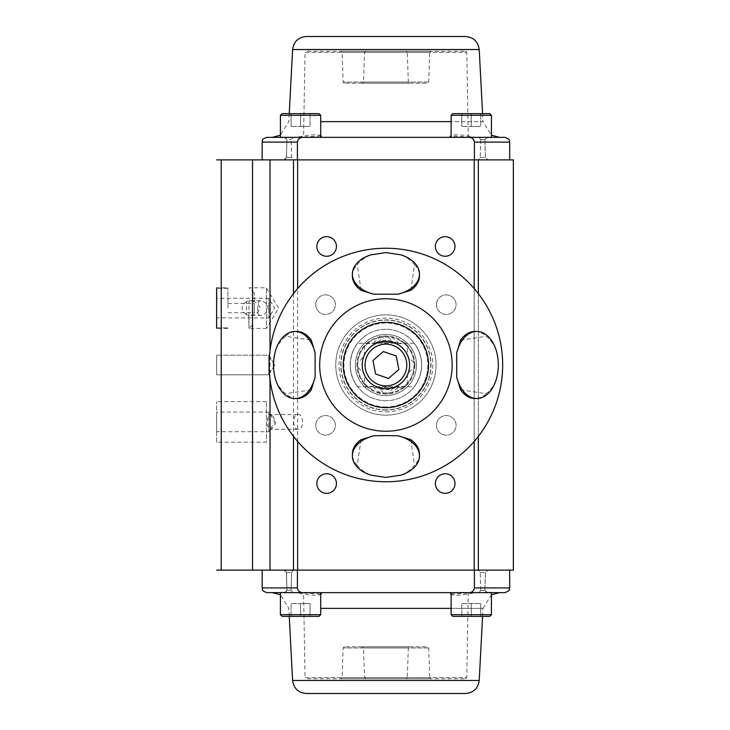 <?xml version="1.0" encoding="UTF-8"?>
<svg xmlns="http://www.w3.org/2000/svg" width="730" height="730" viewBox="0 0 730 730"><rect width="100%" height="100%" fill="white"/><g stroke="black" fill="none" stroke-linecap="round" stroke-linejoin="round"><path stroke-width="0.55" stroke-dasharray="3.65 2.74" d="M260.583 300.751L248.693 300.751L246.457 301.609L246.457 314.594L248.985 315.433C254.779 315.305 258.502 312.86 260.145 308.096C258.502 303.342 254.779 300.897 248.985 300.76L248.985 328.409L248.693 315.451L260.583 315.451C264.47 314.977 267.007 312.531 268.202 308.096C267.007 303.671 264.47 301.225 260.583 300.751L258.593 301.609L257.772 305.286L257.772 310.916C257.562 313.718 258.493 315.232 260.583 315.451M254.286 313.526L254.286 293.095L254.286 313.526M254.286 308.096L254.286 312.75L254.286 308.096M246.457 314.594C240.672 310.259 240.672 305.934 246.457 301.609M227.924 308.096L227.924 287.793L227.924 308.096M227.924 288.332L216.637 288.332L216.637 327.87L227.924 327.87L216.637 327.87L216.637 288.332L227.924 288.332M227.924 327.87L227.924 328.409L227.924 327.87M216.637 327.87L216.637 328.409L216.637 327.87M216.637 288.332L216.637 287.793L216.637 288.332M227.924 328.409L216.637 328.409L216.637 287.793L227.924 287.793M216.637 442.207L216.637 401.591L216.637 442.207L266.423 442.207L266.423 401.591L266.423 442.207M216.637 431.704L216.637 412.094L216.637 431.704L268.795 431.704L268.795 412.094L268.795 431.704L274.681 421.904L268.795 412.094L216.637 412.094M216.637 374.8L216.637 355.2L216.637 374.8L216.637 355.2L216.637 374.8L268.795 374.8L268.795 355.2L268.795 374.8L216.637 374.8M216.637 317.906L216.637 298.296L216.637 317.906L268.795 317.906L268.795 298.296L268.795 317.906L274.681 308.096L268.795 298.296L216.637 298.296M513.363 570.121L216.637 570.121M216.637 159.879L513.363 159.879M385.915 411.884A46.884 46.884 0 0 0 426.512 341.558A46.884 46.884 0 0 0 345.308 341.558A46.884 46.884 0 0 0 385.915 411.884M315.762 304.647A9.8 9.8 0 0 0 330.462 313.134A9.8 9.8 0 0 0 330.462 296.161A9.8 9.8 0 0 0 315.762 304.647A9.8 9.8 0 0 1 330.462 296.161A9.8 9.8 0 0 1 330.462 313.134A9.8 9.8 0 0 1 315.762 304.647M436.467 304.647A9.8 9.8 0 0 0 451.167 313.134A9.8 9.8 0 0 0 451.167 296.161A9.8 9.8 0 0 0 436.467 304.647A9.8 9.8 0 0 1 451.167 296.161A9.8 9.8 0 0 1 451.167 313.134A9.8 9.8 0 0 1 436.467 304.647M436.467 425.353A9.8 9.8 0 0 0 451.167 433.839A9.8 9.8 0 0 0 451.167 416.866A9.8 9.8 0 0 0 436.467 425.353A9.8 9.8 0 0 1 451.167 416.866A9.8 9.8 0 0 1 451.167 433.839A9.8 9.8 0 0 1 436.467 425.353M315.762 425.353A9.8 9.8 0 0 0 330.462 433.839A9.8 9.8 0 0 0 330.462 416.866A9.8 9.8 0 0 0 315.762 425.353A9.8 9.8 0 0 1 330.462 416.866A9.8 9.8 0 0 1 330.462 433.839A9.8 9.8 0 0 1 315.762 425.353M385.915 415.142A50.142 50.142 0 0 1 342.489 339.924A50.142 50.142 0 0 1 429.34 339.924A50.142 50.142 0 0 1 385.915 415.142A50.142 50.142 0 0 1 342.489 339.924A50.142 50.142 0 0 1 429.34 339.924A50.142 50.142 0 0 1 385.915 415.142M297.411 159.879L509.668 159.879L297.411 159.879L297.411 142.094L262.161 142.094M385.915 410.105A45.105 45.105 0 0 1 346.85 342.452A45.105 45.105 0 0 1 424.979 342.452A45.105 45.105 0 0 1 385.915 410.105M385.915 409.895A44.895 44.895 0 0 1 347.033 342.552A44.895 44.895 0 0 1 424.787 342.552A44.895 44.895 0 0 1 385.915 409.895A44.895 44.895 0 0 1 347.033 342.552A44.895 44.895 0 0 1 424.787 342.552A44.895 44.895 0 0 1 385.915 409.895M316.838 246.457A9.8 9.8 0 0 0 331.548 254.943A9.8 9.8 0 0 0 331.548 237.971A9.8 9.8 0 0 0 316.838 246.457M316.838 483.543A9.8 9.8 0 0 0 331.548 492.029A9.8 9.8 0 0 0 331.548 475.057A9.8 9.8 0 0 0 316.838 483.543M435.381 483.543A9.8 9.8 0 0 0 450.082 492.029A9.8 9.8 0 0 0 450.082 475.057A9.8 9.8 0 0 0 435.381 483.543M435.381 246.457A9.8 9.8 0 0 0 450.082 254.943A9.8 9.8 0 0 0 450.082 237.971A9.8 9.8 0 0 0 435.381 246.457M254.286 293.095L248.985 287.793L266.423 287.793L278.623 308.096L266.423 328.409L266.423 287.793L266.423 328.409L248.985 328.409L254.286 323.107M274.681 365L268.795 374.8L268.795 355.2L268.795 374.8L274.681 365L268.795 355.2L216.637 355.2L268.795 355.2L274.681 365M385.915 406.966A41.966 41.966 0 0 1 349.57 344.022A41.966 41.966 0 0 1 422.25 344.022A41.966 41.966 0 0 1 385.915 406.966A41.966 41.966 0 0 0 422.25 344.022A41.966 41.966 0 0 0 349.57 344.022A41.966 41.966 0 0 0 385.915 406.966M385.915 400.724A35.724 35.724 0 0 1 354.972 347.133A35.724 35.724 0 0 1 416.857 347.133A35.724 35.724 0 0 1 385.915 400.724A35.724 35.724 0 0 0 421.639 365A35.724 35.724 0 0 0 385.915 329.276A35.724 35.724 0 0 0 350.181 365A35.724 35.724 0 0 0 385.915 400.724M385.915 395.55A30.55 30.55 0 0 1 355.364 365A30.55 30.55 0 0 1 385.915 334.45A30.55 30.55 0 0 1 416.465 365A30.55 30.55 0 0 1 385.915 395.55M509.668 142.094L474.409 142.094C473.916 139.065 472.082 137.486 468.925 137.359L504.932 137.359M486.363 137.596L490.989 137.359M478.059 137.596L481.791 137.596L478.059 137.596M479.656 137.359L475.613 137.359L479.656 137.359M479.072 137.596L486.91 137.596L479.072 137.596L480.787 139.649L484.857 139.649L480.787 139.649L479.044 137.596M486.335 137.596L486.91 137.596L484.857 139.649L486.335 137.596M266.897 137.359L285.357 137.359L281.543 137.596L285.494 137.596L284.919 137.596L286.972 139.649L291.042 139.649L286.972 139.649L285.494 137.596M280.831 137.359L302.904 137.359C299.747 137.486 297.913 139.065 297.411 142.094M292.785 137.596L284.919 137.596L292.748 137.596L291.042 139.649L292.785 137.596L290.284 137.596L292.785 137.596M293.761 137.596L290.029 137.596L293.761 137.596M280.046 137.596L281.543 137.596L280.046 137.596M286.972 139.649L286.443 157.424L284.928 159.879L293.442 159.879L291.635 157.424L291.06 140.06L291.635 157.424L293.442 159.879L284.928 159.879L286.443 157.424L286.972 139.649L284.919 137.596L286.972 139.649L286.352 157.424L291.635 157.424L286.352 157.424L283.897 159.879L293.442 159.879L283.897 159.879L284.928 159.879L283.897 159.879L286.352 157.424L286.972 139.649M292.173 137.359L296.216 137.359L292.173 137.359M480.769 140.06L480.194 157.424L478.378 159.879L486.901 159.879L485.386 157.424L484.857 139.649L485.386 157.424L486.901 159.879L478.378 159.879L480.194 157.424L480.769 140.05M476.279 137.359L451.113 137.359L487.521 137.596M284.308 137.596L320.716 137.359L295.541 137.359M302.904 137.359L468.925 137.359M449.926 137.267L321.802 137.359L450.018 137.359C448.302 134.046 461.406 133.964 474.819 137.359L451.113 135.953M320.716 135.953L297 137.359C310.168 134.046 323.536 133.964 321.802 137.359L272.254 137.359L321.903 137.267M482.585 113.643L482.995 121.627L451.113 121.627M306.335 36.5L465.494 36.5M478.378 159.879L487.932 159.879L478.378 159.879M480.194 157.424L485.477 157.424L480.194 157.424M474.409 142.094L474.409 159.879M489.757 113.643L452.773 113.643L489.757 113.643L452.773 113.643L451.113 115.303L491.418 115.303L451.113 115.303L491.418 115.303L491.418 137.359M480.742 113.643L461.78 113.643L480.742 113.643L480.742 126.445L461.78 126.445L480.742 126.445L480.742 113.643L471.261 113.643L471.261 126.445L461.78 126.445L471.261 126.445L471.261 113.643L461.78 113.643L461.78 126.445L461.78 113.643L480.742 113.643L480.742 126.445L480.742 113.643M461.78 113.643L461.78 126.445L461.78 113.643M471.261 113.643L471.261 126.445L471.261 113.643M282.072 113.643L319.056 113.643L282.072 113.643L319.056 113.643L320.716 115.303L280.411 115.303L320.716 115.303L320.716 137.359M310.049 113.643L291.078 113.643L310.049 113.643L310.049 126.445L291.078 126.445L310.049 126.445L310.049 113.643L300.568 113.643L300.568 126.445L291.078 126.445L300.568 126.445L300.568 113.643L291.078 113.643L291.078 126.445L291.078 113.643L310.049 113.643L310.049 126.445L310.049 113.643M320.716 115.303L280.411 115.303L280.411 137.359M291.078 113.643L291.078 126.445L291.078 113.643M300.568 113.643L300.568 126.445L300.568 113.643M297.411 570.121L509.668 570.121L297.411 570.121L297.411 587.905C297.913 590.935 299.747 592.514 302.904 592.641L280.831 592.641M490.989 592.641L468.925 592.641C472.082 592.514 473.916 590.935 474.409 587.905L474.409 570.121M490.277 592.404L475.613 592.641L490.277 592.404M479.656 592.641L475.613 592.641L479.656 592.641M479.044 592.404L480.787 590.351L484.857 590.351L480.787 590.351L479.044 592.404M292.785 592.404L281.543 592.404L292.748 592.404L291.042 590.351L286.972 590.351L291.042 590.351L292.785 592.404L290.284 592.404L292.785 592.404M293.761 592.404L290.029 592.404L293.761 592.404M280.046 592.404L281.543 592.404L280.046 592.404M286.972 590.351L285.494 592.404L286.963 589.94L286.443 572.576L284.928 570.121L293.442 570.121L291.635 572.576L291.06 589.949L291.635 572.576L293.442 570.121L284.928 570.121L286.443 572.576L286.972 590.351L284.919 592.404L286.972 590.351L286.352 572.576L291.635 572.576L286.352 572.576L283.897 570.121L293.442 570.121L283.897 570.121L284.928 570.121L283.897 570.121L286.352 572.576L286.972 590.351M292.173 592.641L296.216 592.641L292.173 592.641M486.335 592.404L484.857 590.351L486.335 592.404M480.769 589.94L480.194 572.576L478.378 570.121L486.901 570.121L485.386 572.576L484.857 590.351L485.386 572.576L486.901 570.121L478.378 570.121L480.194 572.576L480.769 589.94M487.521 592.404L486.363 592.404M468.925 592.641L284.308 592.404M282.829 592.641L285.357 592.641L282.829 592.641M478.907 592.641L475.613 592.641L478.907 592.641M489 592.641L486.472 592.641L489 592.641M320.716 592.641L283.313 592.641L320.716 592.641L320.716 614.697L280.411 614.697L280.411 592.641L297 592.641L272.254 592.641M476.279 592.641L451.113 592.641L491.418 592.641L488.516 592.641L491.418 592.641L491.418 614.697L451.113 614.697L451.113 592.641M451.113 594.047L474.819 592.641C461.652 595.954 448.293 596.036 450.018 592.641L321.802 592.641L449.926 592.733M321.903 592.733L297 592.641L321.802 592.641C323.518 595.954 310.423 596.036 297 592.641L320.716 594.047M482.585 616.357L482.995 608.373L320.716 608.373M285.466 592.404L295.541 592.641L280.411 592.641M478.378 570.121L487.932 570.121L478.378 570.121M480.194 572.576L485.477 572.576L480.194 572.576M451.113 614.697L491.418 614.697L451.113 614.697L452.773 616.357L489.757 616.357M461.78 616.357L480.742 616.357L461.78 616.357L461.78 603.555L480.742 603.555L461.78 603.555L461.78 616.357L471.261 616.357L471.261 603.555L480.742 603.555L471.261 603.555L471.261 616.357L480.742 616.357L480.742 603.555L480.742 616.357L461.78 616.357L461.78 603.555L461.78 616.357M280.411 614.697L320.716 614.697L280.411 614.697M282.072 616.357L319.056 616.357L282.072 616.357L319.056 616.357L320.716 614.697M291.078 616.357L310.049 616.357L291.078 616.357L291.078 603.555L310.049 603.555L291.078 603.555L291.078 616.357L300.568 616.357L300.568 603.555L310.049 603.555L300.568 603.555L300.568 616.357L310.049 616.357L310.049 603.555L310.049 616.357L291.078 616.357L291.078 603.555L291.078 616.357M310.049 616.357L310.049 603.555L310.049 616.357M300.568 616.357L300.568 603.555L300.568 616.357M480.742 616.357L480.742 603.555L480.742 616.357M471.261 616.357L471.261 603.555L471.261 616.357M385.915 407.048A42.048 42.048 0 0 1 349.497 343.976A42.048 42.048 0 0 1 422.323 343.976A42.048 42.048 0 0 1 385.915 407.048M364.462 345.6L364.462 356.112L357.025 363.54A28.926 28.926 0 0 0 357.025 366.46L364.462 373.888L364.462 384.4A28.926 28.926 0 0 0 366.515 386.453L377.027 386.453L384.454 393.89A28.926 28.926 0 0 0 387.365 393.89L394.802 386.453L405.314 386.453A28.926 28.926 0 0 0 407.367 384.4L407.367 373.888L414.804 366.46A28.926 28.926 0 0 0 414.804 363.54L407.367 356.112L407.367 345.6A28.926 28.926 0 0 0 405.314 343.547L394.802 343.547L387.365 336.11A28.926 28.926 0 0 0 384.454 336.11L377.027 343.547L366.515 343.547A28.926 28.926 0 0 0 364.462 345.6L364.462 356.112L357.025 363.54A27.749 26.618 90 0 0 357.025 366.46L364.462 373.888L364.462 384.4L366.515 386.453L377.027 386.453L384.454 393.89A27.84 26.791 180 0 0 387.365 393.89L394.802 386.453L405.314 386.453L407.367 384.4L407.367 373.888L414.804 366.46A27.749 26.618 -90 0 0 414.804 363.54L407.367 356.112L407.367 345.6L405.314 343.547L394.802 343.547L387.365 336.11A27.84 26.791 0 0 0 384.454 336.11L377.027 343.547L366.515 343.547L364.462 345.6M416.465 365A30.55 30.55 0 0 1 370.639 391.453A30.55 30.55 0 0 1 370.639 338.547A30.55 30.55 0 0 1 416.465 365M378.97 337.068A28.78 28.78 0 0 1 392.859 337.068L399.775 340.426A28.215 28.215 0 0 1 399.775 389.574L392.859 392.932A28.78 28.78 0 0 1 378.97 392.932L372.054 389.574A28.215 28.215 0 0 1 372.054 340.426L378.97 337.068L378.97 337.954A27.932 27.932 0 0 1 392.859 337.954L398.087 342.498L373.742 342.498L378.97 337.954M372.054 389.574L368.887 387.502A28.215 28.215 0 0 1 368.887 342.498L372.054 340.426M398.087 387.502L392.859 392.046A27.932 27.932 0 0 1 378.97 392.046L373.742 387.502L402.933 387.502L399.775 389.574M399.775 340.426L402.933 342.498A28.215 28.215 0 0 1 402.933 387.502L373.742 387.502M398.087 342.498L373.742 342.498M385.915 481.764A116.763 116.763 0 0 1 284.791 306.618A116.763 116.763 0 0 1 487.029 306.618A116.763 116.763 0 0 1 385.915 481.764M361.076 439.642L357.216 465.311C360.447 469.381 364.963 472.657 370.767 475.13M410.753 439.642L414.603 465.311C411.382 469.381 406.865 472.657 401.062 475.13M275.785 349.852C278.258 344.049 281.534 339.532 285.603 336.302L311.272 340.162M311.272 389.838L285.603 393.698C281.534 390.468 278.258 385.951 275.785 380.148M361.076 290.357L357.216 264.689C360.447 260.619 364.963 257.343 370.767 254.87M410.753 290.357L414.603 264.689C411.382 260.619 406.865 257.343 401.062 254.87M460.557 340.162L486.226 336.302C490.295 339.532 493.571 344.049 496.044 349.852M460.557 389.838L486.226 393.698C490.295 390.468 493.571 385.951 496.044 380.148M419.458 454.133A33.543 21.562 0 0 1 414.603 465.311M296.772 398.543A33.543 21.562 90 0 1 285.603 393.698M475.048 331.457A33.543 21.562 -90 0 1 486.226 336.302M486.226 393.698A33.543 21.562 -90 0 1 475.048 398.543M352.362 275.867A33.543 21.562 180 0 1 357.216 264.689M414.603 264.689A33.543 21.562 180 0 1 419.458 275.867M357.216 465.311A33.543 21.562 0 0 1 352.362 454.133M285.603 336.302A33.543 21.562 90 0 1 296.772 331.457M414.12 343.246L357.709 343.246A35.624 35.624 0 0 0 357.709 386.754L414.12 386.754A35.624 35.624 0 0 0 414.12 343.246A35.624 35.624 0 0 1 414.12 386.754L357.709 386.754A35.624 35.624 0 0 1 357.709 343.246L414.12 343.246M385.915 407.678A42.678 42.678 0 0 1 348.958 343.666A42.678 42.678 0 0 1 422.871 343.666A42.678 42.678 0 0 1 385.915 407.678M403.818 349.46A23.707 23.707 0 0 1 390.413 388.278A23.707 23.707 0 0 1 363.504 357.262A23.707 23.707 0 0 1 403.818 349.46M396.253 356.03L383.314 351.559L372.975 360.529L375.576 373.97L388.515 378.441L398.854 369.471L396.253 356.03M272.856 415.981L275.73 421.904C274.58 426.42 272.774 428.866 270.319 429.249C266.386 430.089 266.386 413.709 270.319 414.549L272.856 415.981M293.67 421.904C293.962 426.649 295.34 429.094 297.803 429.249C304.136 430.472 304.118 413.317 297.803 414.549C295.34 414.695 293.962 417.14 293.67 421.904M303.561 137.359L468.258 137.359L303.561 137.359L305.049 52.359L466.78 52.359L468.258 137.359M465.594 51.2L466.78 52.359L305.049 52.359L306.235 51.2L465.594 51.2L306.235 51.2M430.919 51.2L340.91 51.2L430.919 51.2L429.733 52.341L342.096 52.341L429.733 52.341L428.692 82.061L427.515 83.202L344.314 83.202L427.515 83.202M409.512 83.202L362.317 83.202L409.512 83.202L408.326 82.061L363.494 82.061L408.326 82.061L407.294 52.341L364.535 52.341L407.294 52.341L406.108 51.2L365.721 51.2L406.108 51.2M303.561 592.641L468.258 592.641L303.561 592.641L305.049 677.641L466.78 677.641L468.258 592.641M465.594 678.8L466.78 677.641L305.049 677.641L306.235 678.8L465.594 678.8L306.235 678.8M430.919 678.8L340.91 678.8L430.919 678.8L429.733 677.659L342.096 677.659L429.733 677.659L428.692 647.939L427.515 646.798L344.314 646.798L427.515 646.798M409.512 646.798L362.317 646.798L409.512 646.798L408.326 647.939L363.494 647.939L408.326 647.939L407.294 677.659L364.535 677.659L407.294 677.659L406.108 678.8L365.721 678.8L406.108 678.8M221.382 159.879L221.382 570.121M474.199 570.121L474.199 159.879M478.333 159.879L478.333 570.121M478.333 436.367L478.333 293.633M474.199 288.587L474.199 441.413M297.621 441.413L297.621 288.587M293.496 293.633L293.496 436.367M270.018 379.235L270.018 350.765M320.716 121.627L482.995 121.627L491.418 135.214M479.218 49.53L292.602 49.53M474.409 587.905L509.668 587.905M262.161 587.905L297.411 587.905M451.113 608.373L482.995 608.373L491.418 594.786M292.602 680.47L479.218 680.47M414.886 365A28.972 28.972 0 0 1 383.56 393.881A28.972 28.972 0 0 1 357.317 360.31A28.972 28.972 0 0 1 392.904 336.886A28.972 28.972 0 0 1 414.886 365M392.859 392.932L392.859 392.046M395.797 387.502A24.574 24.574 0 0 1 376.032 387.502M376.032 342.498A24.574 24.574 0 0 1 395.797 342.498M392.859 337.068L392.859 337.954M378.97 392.932L378.97 392.046M428.692 82.061L343.127 82.061L428.692 82.061M428.692 647.939L343.127 647.939L428.692 647.939M227.924 312.75L254.286 312.75M227.924 303.452L254.286 303.452M257.772 310.916L257.772 305.286M266.423 401.591L216.637 401.591M484.857 139.649L486.91 137.596L484.857 139.649L485.477 157.424L487.932 159.879L485.477 157.424L484.857 139.649M289.244 113.643L288.825 121.627L280.411 135.214M451.113 115.303L451.113 137.359M484.857 590.351L486.91 592.404L484.857 590.351L485.477 572.576L487.932 570.121L485.477 572.576L484.857 590.351M289.244 616.357L288.825 608.373L280.411 594.786M297.803 414.549L270.319 414.549M297.803 429.249L270.319 429.249M344.314 83.202L343.127 82.061L342.096 52.341L340.91 51.2M365.721 51.2L364.535 52.341L363.494 82.061L362.317 83.202M344.314 646.798L343.127 647.939L342.096 677.659L340.91 678.8M365.721 678.8L364.535 677.659L363.494 647.939L362.317 646.798"/><path stroke-width="1.09" d="M216.637 287.793L216.637 328.409M216.637 570.121L513.363 570.121L513.363 159.879L216.637 159.879M435.381 246.457A9.8 9.8 0 0 1 450.082 237.971A9.8 9.8 0 0 1 450.082 254.943A9.8 9.8 0 0 1 435.381 246.457M435.381 483.543A9.8 9.8 0 0 1 450.082 475.057A9.8 9.8 0 0 1 450.082 492.029A9.8 9.8 0 0 1 435.381 483.543M316.838 483.543A9.8 9.8 0 0 1 331.548 475.057A9.8 9.8 0 0 1 331.548 492.029A9.8 9.8 0 0 1 316.838 483.543M316.838 246.457A9.8 9.8 0 0 1 331.548 237.971A9.8 9.8 0 0 1 331.548 254.943A9.8 9.8 0 0 1 316.838 246.457M474.409 159.879L474.409 142.094L509.668 142.094C508.764 140.689 511.411 139.612 504.932 137.359L476.279 137.359M490.989 137.359L468.925 137.359C472.082 137.486 473.916 139.065 474.409 142.094M468.925 137.359L280.831 137.359M295.541 137.359L266.897 137.359C260.455 139.567 263.074 140.653 262.161 142.094L297.411 142.094C297.913 139.065 299.747 137.486 302.904 137.359M297.411 142.094L297.411 159.879M489 137.359L490.277 137.596L489 137.359M281.543 137.596L282.829 137.359L281.543 137.596M284.308 137.596L285.357 137.359L284.308 137.596M487.521 137.596L486.609 137.359M320.716 135.953L321.802 137.359M450.018 137.359L451.113 135.953M479.218 49.53C478.086 41.564 473.505 37.221 465.494 36.5L306.335 36.5C298.315 37.221 293.743 41.564 292.602 49.53L479.218 49.53L482.585 113.643M489.757 113.643L491.418 115.303L489.757 113.643L452.773 113.643L451.113 115.303L491.418 115.303L491.418 137.359M320.716 115.303L319.056 113.643L282.072 113.643L280.411 115.303L320.716 115.303L320.716 137.359M297.411 570.121L297.411 587.905L262.161 587.905C263.065 589.311 260.418 590.387 266.897 592.641L280.411 592.641L266.897 592.641M280.831 592.641L302.904 592.641C299.747 592.514 297.913 590.935 297.411 587.905M280.411 594.786L272.254 592.641L490.989 592.641M504.932 592.641L491.418 592.641L504.932 592.641C512.506 589.365 508.253 589.42 509.668 587.905L474.409 587.905C473.916 590.935 472.082 592.514 468.925 592.641M474.409 587.905L474.409 570.121M489 592.641L490.277 592.404L489 592.641M281.543 592.404L282.829 592.641L281.543 592.404M486.363 592.404L487.512 592.404L486.472 592.641M284.308 592.404L285.466 592.404M321.802 592.641L320.716 594.047M451.113 594.047L450.018 592.641M306.335 693.5L465.494 693.5L306.335 693.5C298.315 692.779 293.743 688.436 292.602 680.47L479.218 680.47L482.585 616.357M476.279 592.641L491.418 592.641L491.418 614.697L451.113 614.697L451.113 592.641M282.072 616.357L280.411 614.697L320.716 614.697L319.056 616.357L282.072 616.357L280.411 614.697L280.411 592.641M451.113 614.697L452.773 616.357L489.757 616.357L491.418 614.697L489.757 616.357M385.915 481.764A116.763 116.763 0 0 1 284.791 306.618A116.763 116.763 0 0 1 487.029 306.618A116.763 116.763 0 0 1 385.915 481.764M352.362 455.885A33.543 21.562 0 0 0 370.767 475.13L385.915 477.42L401.062 475.13A33.543 21.562 0 0 0 419.458 455.885L419.458 454.133A33.543 21.562 0 0 0 410.753 439.642L398.078 435.792L385.915 435.573L373.751 435.792L361.076 439.642A33.543 21.562 0 0 0 352.362 454.133L352.362 455.885A33.543 21.562 0 0 1 373.751 435.792M385.915 431.229A66.229 66.229 0 0 1 328.555 331.885A66.229 66.229 0 0 1 443.274 331.885A66.229 66.229 0 0 1 385.915 431.229M315.123 352.836L311.272 340.162A33.543 21.562 90 0 0 296.772 331.457L295.02 331.457A33.543 21.562 90 0 1 315.123 352.836L315.123 377.164A33.543 21.562 90 0 1 295.02 398.543A33.543 21.562 90 0 1 275.785 380.148C272.719 370.046 272.719 359.954 275.785 349.852A33.543 21.562 90 0 1 295.02 331.457M295.02 398.543L296.772 398.543A33.543 21.562 90 0 0 311.272 389.838L315.123 377.164M398.078 294.208L410.753 290.357A33.543 21.562 180 0 0 419.458 275.867L419.458 274.115A33.543 21.562 180 0 1 398.078 294.208L373.751 294.208A33.543 21.562 180 0 1 352.362 274.115A33.543 21.562 180 0 1 370.767 254.87L385.915 252.58L401.062 254.87A33.543 21.562 180 0 1 419.458 274.115M352.362 274.115L352.362 275.867A33.543 21.562 180 0 0 361.076 290.357L373.751 294.208M456.706 377.164L460.557 389.838A33.543 21.562 -90 0 0 475.048 398.543L476.799 398.543A33.543 21.562 -90 0 1 456.706 377.164L456.706 352.836A33.543 21.562 -90 0 1 476.799 331.457A33.543 21.562 -90 0 1 496.044 349.852C499.101 359.954 499.101 370.046 496.044 380.148A33.543 21.562 -90 0 1 476.799 398.543M476.799 331.457L475.048 331.457A33.543 21.562 -90 0 0 460.557 340.162L456.706 352.836M398.078 435.792A33.543 21.562 0 0 1 419.458 455.885M385.915 407.678A42.678 42.678 0 0 1 348.958 343.666A42.678 42.678 0 0 1 422.871 343.666A42.678 42.678 0 0 1 385.915 407.678M403.818 349.46A23.707 23.707 0 0 0 363.504 357.262A23.707 23.707 0 0 0 390.413 388.278A23.707 23.707 0 0 0 403.818 349.46M401.673 351.322A20.86 20.86 0 0 1 389.875 385.486A20.86 20.86 0 0 1 366.195 358.193A20.86 20.86 0 0 1 401.673 351.322M372.975 360.529L383.314 351.559L396.253 356.03L398.854 369.471L388.515 378.441L375.576 373.97L372.975 360.529M221.217 570.121L221.217 159.879M478.333 570.121L478.333 436.367M478.333 293.633L478.333 159.879M474.199 159.879L474.199 288.587M474.199 441.413L474.199 570.121M297.621 570.121L297.621 441.413M297.621 288.587L297.621 159.879M293.496 159.879L293.496 293.633M293.496 436.367L293.496 570.121M270.018 570.121L270.018 379.235M270.018 350.765L270.018 159.879M252.525 159.879L252.525 570.121M451.113 121.627L320.716 121.627M320.716 608.373L451.113 608.373M491.418 135.214L499.575 137.359M280.411 135.214L272.254 137.359M292.602 49.53L289.244 113.643M262.161 142.094L262.161 159.879M509.668 142.094L509.668 159.879M451.113 115.303L451.113 137.359M282.072 113.643L280.411 115.303L280.411 137.359M491.418 594.786L499.575 592.641M292.602 680.47L289.244 616.357M479.218 680.47C478.086 688.436 473.505 692.779 465.494 693.5M509.668 587.905L509.668 570.121M262.161 587.905L262.161 570.121M320.716 614.697L320.716 592.641"/></g></svg>
